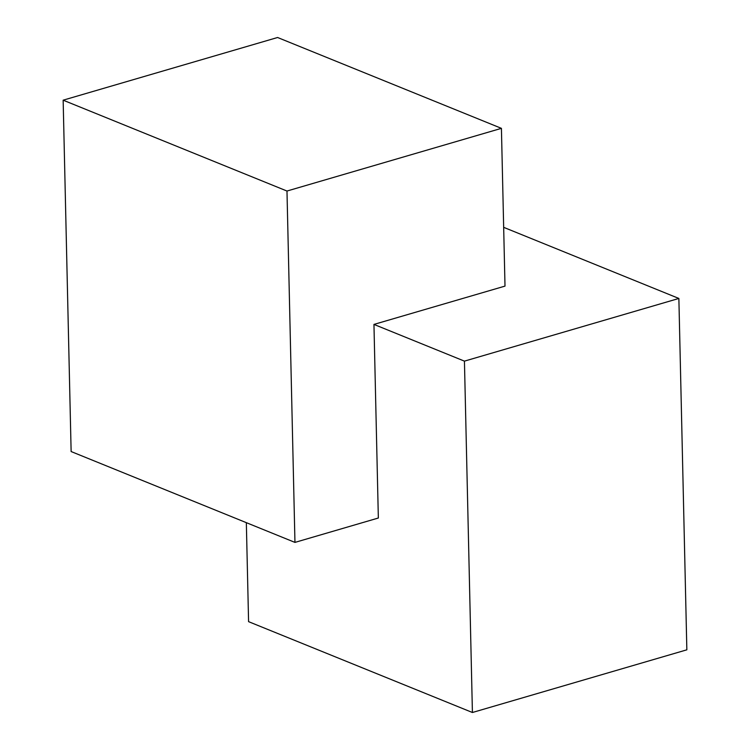 <?xml version="1.0" encoding="UTF-8"?>
<svg xmlns="http://www.w3.org/2000/svg" width="750" height="750" viewBox="0 0 750 750"><rect width="100%" height="100%" fill="white"/><g stroke="black" fill="none" stroke-linecap="round" stroke-linejoin="round"><path stroke-width="1.12" d="M286.978 191.034L501.422 128.344L277.584 37.5L63.15 100.181L286.978 191.034L294.956 542.4L71.128 451.547L63.15 100.181M501.422 128.344L505.003 286.106L373.95 324.413L378.347 518.016L294.956 542.4M246.337 522.666L248.578 621.656L472.416 712.5L686.85 649.819L678.872 298.453L503.663 227.334M373.95 324.413L464.438 361.134L678.872 298.453M464.438 361.134L472.416 712.5"/></g></svg>
